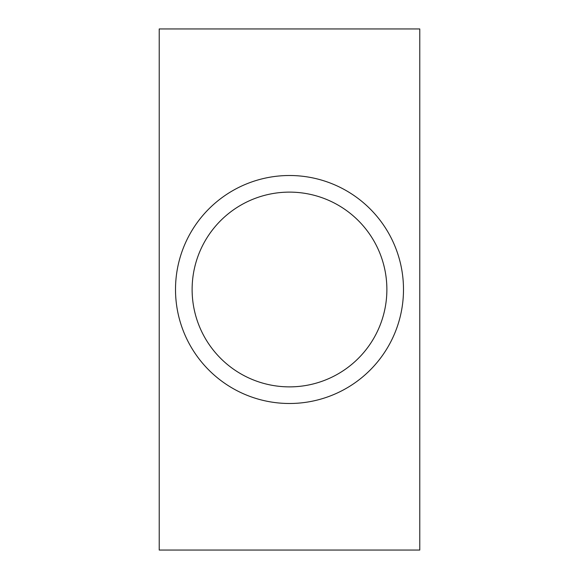 <?xml version="1.0" encoding="UTF-8"?>
<svg xmlns="http://www.w3.org/2000/svg" width="579" height="579" viewBox="0 0 579 579"><rect width="100%" height="100%" fill="white"/><g stroke="black" fill="none" stroke-linecap="round" stroke-linejoin="round"><path stroke-width="0.87" d="M175.509 289.5A113.991 113.991 0 0 1 346.495 190.781A113.991 113.991 0 0 1 346.495 388.219A113.991 113.991 0 0 1 175.509 289.5M192.119 289.5A97.381 97.381 0 0 0 338.187 373.831A97.381 97.381 0 0 0 338.194 205.169A97.381 97.381 0 0 0 192.119 289.5M159.225 550.05L159.225 28.95L419.775 28.95L419.775 550.05L159.225 550.05"/></g></svg>
